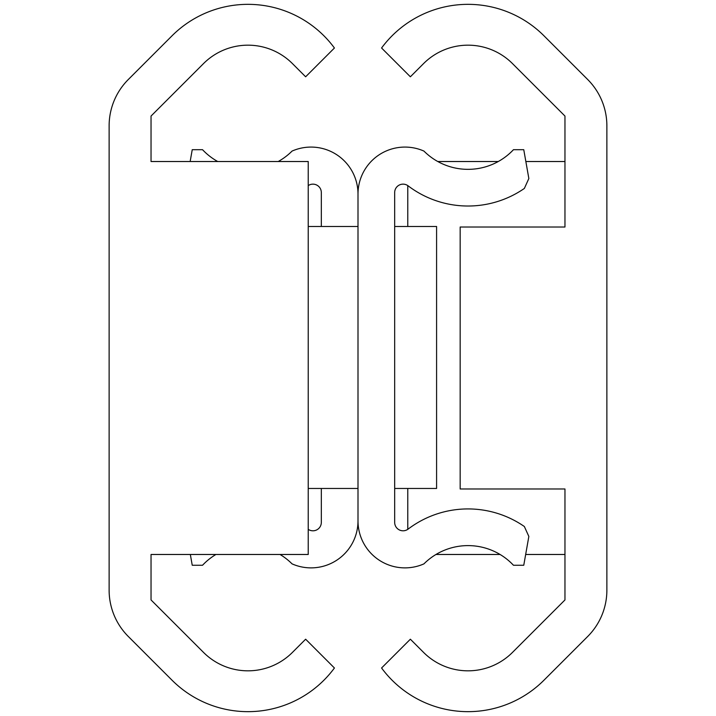 <?xml version="1.0" encoding="UTF-8"?>
<svg xmlns="http://www.w3.org/2000/svg" width="716" height="716" viewBox="0 0 716 716"><rect width="100%" height="100%" fill="white"/><g stroke="black" fill="none" stroke-linecap="round" stroke-linejoin="round"><path stroke-width="1.07" d="M151.04 161.521L151.04 116.055L203.514 63.59A62.874 62.874 0 0 1 292.432 63.59L305.634 76.791L334.426 48.008A107.409 107.409 0 0 0 172.028 35.8L128.307 79.512A65.496 65.496 0 0 0 109.127 125.819L109.127 590.181A65.496 65.496 0 0 0 128.307 636.488L172.028 680.2A107.409 107.409 0 0 0 334.426 667.992L305.634 639.209L292.432 652.41A62.874 62.874 0 0 1 203.514 652.41L151.04 599.945L151.04 554.479L308.229 554.479L308.229 161.521L151.04 161.521M564.96 488.983L460.164 488.983L460.164 227.017L564.96 227.017L564.96 116.055L512.486 63.59A62.874 62.874 0 0 0 423.568 63.59L410.366 76.791L381.574 48.008A107.409 107.409 0 0 1 543.972 35.8L587.693 79.512A65.496 65.496 0 0 1 606.873 125.819L606.873 590.181A65.496 65.496 0 0 1 587.693 636.488L543.972 680.2A107.409 107.409 0 0 1 381.574 667.992L410.366 639.209L423.568 652.41A62.874 62.874 0 0 0 512.486 652.41L564.96 599.945L564.96 488.983L564.96 554.479L525.66 554.479M564.96 227.017L564.96 161.521L525.848 161.521M435.972 554.479L500.081 554.479M437.789 161.521L498.264 161.521M407.771 529.357L407.771 488.464M407.771 226.489L407.771 185.596M308.229 185.596A8.386 8.386 0 0 1 321.323 192.523L321.323 226.489M358 194.036L358 520.917A46.961 46.961 0 0 0 423.944 563.868A62.346 62.346 0 0 1 513.462 565.255L523.763 565.255L528.847 536.436L524.354 526.511A99.023 99.023 0 0 0 408.129 529.097A8.386 8.386 0 0 1 394.677 522.429L394.677 192.523A8.386 8.386 0 0 1 408.129 185.847A99.023 99.023 0 0 0 524.354 188.442L528.847 178.517L523.763 149.698L513.462 149.698A62.346 62.346 0 0 1 423.944 151.085A46.961 46.961 0 0 0 358 194.036A46.961 46.961 0 0 0 292.056 151.085A62.346 62.346 0 0 1 278.211 161.521M217.736 161.521A62.346 62.346 0 0 1 202.539 149.698L192.237 149.698L190.152 161.521M321.323 488.464L321.323 522.429A8.386 8.386 0 0 1 308.229 529.357M190.34 554.479L192.237 565.255L202.539 565.255A62.346 62.346 0 0 1 215.919 554.479M280.028 554.479A62.346 62.346 0 0 1 292.056 563.868A46.961 46.961 0 0 0 358 520.917M308.229 488.464L358 488.464M308.229 226.489L358 226.489M394.677 226.489L436.59 226.489L436.59 488.464L394.677 488.464"/></g></svg>
